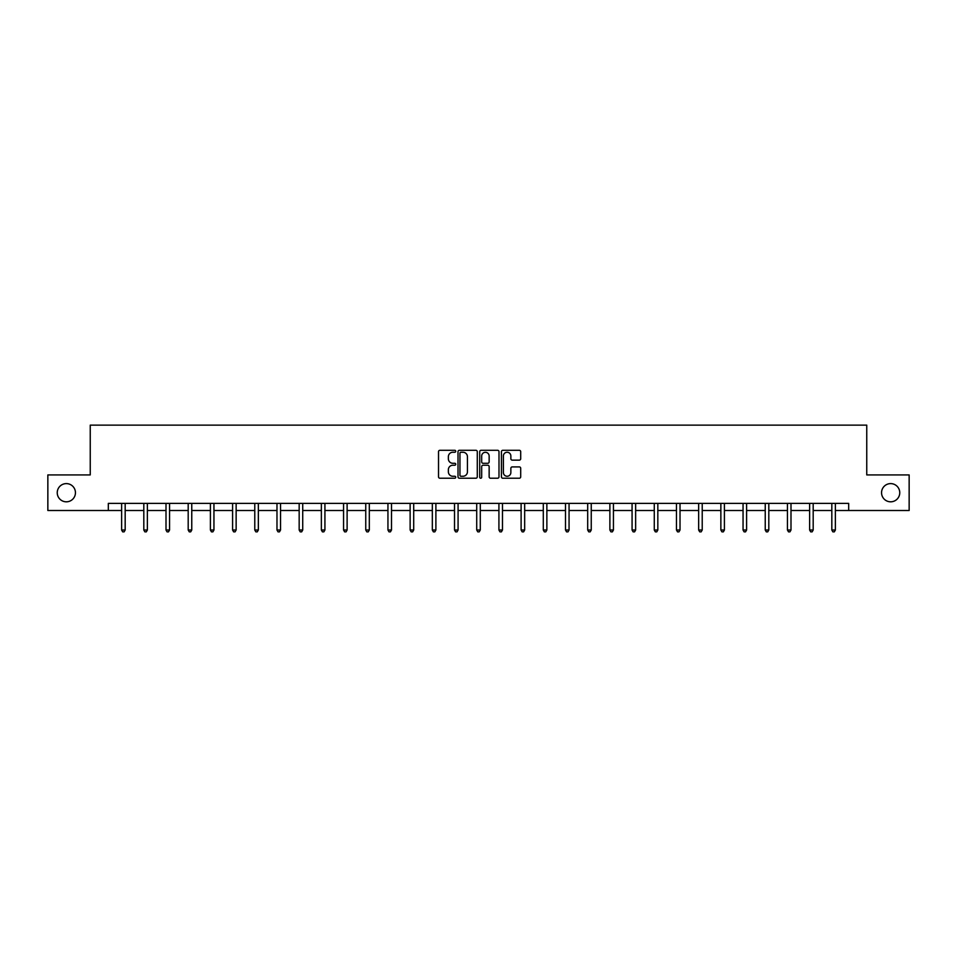 <?xml version="1.0" encoding="UTF-8"?>
<svg xmlns="http://www.w3.org/2000/svg" width="957" height="957" viewBox="0 0 957 957"><rect width="100%" height="100%" fill="white"/><g stroke="black" fill="none" stroke-linecap="round" stroke-linejoin="round"><path stroke-width="1.44" d="M455.735 451.273A0.981 0.981 0 0 0 454.754 450.292L439.921 450.292A1.4 1.4 0 0 0 438.521 451.692L438.521 476.825A1.4 1.4 0 0 0 439.921 478.225L454.754 478.225A0.981 0.981 0 0 0 455.735 477.244A0.981 0.981 0 0 0 454.754 476.263L452.84 476.263A4.474 4.474 0 0 1 448.366 471.801L448.366 469.708A4.474 4.474 0 0 1 452.84 465.234L454.754 465.234A0.981 0.981 0 0 0 455.735 464.265A0.981 0.981 0 0 0 454.754 463.284L452.84 463.284A4.474 4.474 0 0 1 448.366 458.81L448.366 456.716A4.474 4.474 0 0 1 452.84 452.254L454.754 452.254A0.981 0.981 0 0 0 455.735 451.273M881.553 492.711A9.103 9.103 0 0 0 890.656 501.815A9.103 9.103 0 0 0 899.759 492.711A9.103 9.103 0 0 0 890.656 483.608A9.103 9.103 0 0 0 881.553 492.711M57.241 492.711A9.103 9.103 0 0 0 66.344 501.815A9.103 9.103 0 0 0 75.447 492.711A9.103 9.103 0 0 0 66.344 483.608A9.103 9.103 0 0 0 57.241 492.711M519.316 460.138A1.4 1.4 0 0 0 520.704 458.738L520.704 451.692A1.4 1.4 0 0 0 519.316 450.292L502.832 450.292A1.4 1.4 0 0 0 501.432 451.692L501.432 476.825A1.4 1.4 0 0 0 502.832 478.225L519.316 478.225A1.4 1.4 0 0 0 520.704 476.825L520.704 468.308A1.4 1.4 0 0 0 519.316 466.908L512.258 466.908A1.4 1.4 0 0 0 510.859 468.308L510.859 472.531A3.732 3.732 0 0 1 507.126 476.263A3.732 3.732 0 0 1 503.394 472.531L503.394 455.987A3.732 3.732 0 0 1 507.126 452.254A3.732 3.732 0 0 1 510.859 455.987L510.859 458.738A1.4 1.4 0 0 0 512.258 460.138L519.316 460.138M108.32 510.5L47.85 510.5L47.85 474.923L90.245 474.923L90.245 425.135L866.755 425.135L866.755 474.923L909.15 474.923L909.15 510.5L848.68 510.5L848.68 503.382L108.32 503.382L108.32 510.5L121.623 510.5M477.28 451.692A1.4 1.4 0 0 0 475.88 450.292L459.408 450.292A1.4 1.4 0 0 0 458.008 451.692L458.008 476.825A1.4 1.4 0 0 0 459.408 478.225L475.88 478.225A1.4 1.4 0 0 0 477.28 476.825L477.28 451.692M481.12 450.292L497.592 450.292A1.4 1.4 0 0 1 498.992 451.692L498.992 476.825A1.4 1.4 0 0 1 497.592 478.225L490.546 478.225A1.4 1.4 0 0 1 489.147 476.825L489.147 466.633A1.4 1.4 0 0 0 487.747 465.234L483.07 465.234A1.4 1.4 0 0 0 481.682 466.633L481.682 477.244A0.981 0.981 0 0 1 480.701 478.225A0.981 0.981 0 0 1 479.72 477.244L479.72 451.692A1.4 1.4 0 0 1 481.12 450.292M125.176 510.5L143.813 510.5M147.366 510.5L166.004 510.5M169.556 510.5L188.194 510.5M191.759 510.5L210.396 510.5M213.949 510.5L232.587 510.5M236.14 510.5L254.777 510.5M258.342 510.5L276.98 510.5M280.533 510.5L299.17 510.5M302.723 510.5L321.361 510.5M324.925 510.5L343.563 510.5M347.116 510.5L365.753 510.5M369.306 510.5L387.944 510.5M391.497 510.5L410.134 510.5M413.699 510.5L432.337 510.5M435.89 510.5L454.527 510.5M458.08 510.5L476.718 510.5M480.282 510.5L498.92 510.5M502.473 510.5L521.11 510.5M524.663 510.5L543.301 510.5M546.866 510.5L565.503 510.5M569.056 510.5L587.694 510.5M591.247 510.5L609.884 510.5M613.437 510.5L632.075 510.5M635.639 510.5L654.277 510.5M657.83 510.5L676.467 510.5M680.02 510.5L698.658 510.5M702.223 510.5L720.86 510.5M724.413 510.5L743.051 510.5M746.604 510.5L765.241 510.5M768.806 510.5L787.444 510.5M790.996 510.5L809.634 510.5M813.187 510.5L831.824 510.5M835.377 510.5L848.68 510.5M460.939 452.254A0.981 0.981 0 0 0 459.958 453.223L459.958 475.294A0.981 0.981 0 0 0 460.939 476.263L462.961 476.263A4.474 4.474 0 0 0 467.435 471.801L467.435 456.716A4.474 4.474 0 0 0 462.961 452.254L460.939 452.254M489.147 456.058A3.732 3.732 0 0 0 485.414 452.314A3.732 3.732 0 0 0 481.682 456.058L481.682 461.884A1.4 1.4 0 0 0 483.07 463.284L487.747 463.284A1.4 1.4 0 0 0 489.147 461.884L489.147 456.058M125.355 503.382L125.271 503.597A1.424 1.424 0 0 0 125.176 504.124L125.176 530.011L121.623 530.011L121.623 504.124A1.424 1.424 0 0 0 121.515 503.597L121.431 503.382M125.176 530.011L124.111 531.865L122.687 531.865L121.623 530.011M147.557 503.382L147.474 503.597A1.424 1.424 0 0 0 147.366 504.124L147.366 530.011L143.813 530.011L143.813 504.124A1.424 1.424 0 0 0 143.706 503.597L143.622 503.382M147.366 530.011L146.301 531.865L144.878 531.865L143.813 530.011M169.748 503.382L169.664 503.597A1.424 1.424 0 0 0 169.556 504.124L169.556 530.011L166.004 530.011L166.004 504.124A1.424 1.424 0 0 0 165.908 503.597L165.812 503.382M169.556 530.011L168.492 531.865L167.068 531.865L166.004 530.011M191.938 503.382L191.855 503.597A1.424 1.424 0 0 0 191.759 504.124L191.759 530.011L188.194 530.011L188.194 504.124A1.424 1.424 0 0 0 188.098 503.597L188.015 503.382M191.759 530.011L190.694 531.865L189.271 531.865L188.194 530.011M214.141 503.382L214.057 503.597A1.424 1.424 0 0 0 213.949 504.124L213.949 530.011L210.396 530.011L210.396 504.124A1.424 1.424 0 0 0 210.289 503.597L210.205 503.382M213.949 530.011L212.885 531.865L211.461 531.865L210.396 530.011M236.331 503.382L236.247 503.597A1.424 1.424 0 0 0 236.14 504.124L236.14 530.011L232.587 530.011L232.587 504.124A1.424 1.424 0 0 0 232.479 503.597L232.395 503.382M236.14 530.011L235.075 531.865L233.652 531.865L232.587 530.011M258.522 503.382L258.438 503.597A1.424 1.424 0 0 0 258.342 504.124L258.342 530.011L254.777 530.011L254.777 504.124A1.424 1.424 0 0 0 254.682 503.597L254.598 503.382M258.342 530.011L257.266 531.865L255.854 531.865L254.777 530.011M280.724 503.382L280.64 503.597A1.424 1.424 0 0 0 280.533 504.124L280.533 530.011L276.98 530.011L276.98 504.124A1.424 1.424 0 0 0 276.872 503.597L276.788 503.382M280.533 530.011L279.468 531.865L278.044 531.865L276.98 530.011M302.914 503.382L302.831 503.597A1.424 1.424 0 0 0 302.723 504.124L302.723 530.011L299.17 530.011L299.17 504.124A1.424 1.424 0 0 0 299.062 503.597L298.979 503.382M302.723 530.011L301.658 531.865L300.235 531.865L299.17 530.011M325.105 503.382L325.021 503.597A1.424 1.424 0 0 0 324.925 504.124L324.925 530.011L321.361 530.011L321.361 504.124A1.424 1.424 0 0 0 321.265 503.597L321.181 503.382M324.925 530.011L323.849 531.865L322.425 531.865L321.361 530.011M347.295 503.382L347.212 503.597A1.424 1.424 0 0 0 347.116 504.124L347.116 530.011L343.563 530.011L343.563 504.124A1.424 1.424 0 0 0 343.455 503.597L343.372 503.382M347.116 530.011L346.051 531.865L344.628 531.865L343.563 530.011M369.498 503.382L369.414 503.597A1.424 1.424 0 0 0 369.306 504.124L369.306 530.011L365.753 530.011L365.753 504.124A1.424 1.424 0 0 0 365.646 503.597L365.562 503.382M369.306 530.011L368.242 531.865L366.818 531.865L365.753 530.011M391.688 503.382L391.604 503.597A1.424 1.424 0 0 0 391.497 504.124L391.497 530.011L387.944 530.011L387.944 504.124A1.424 1.424 0 0 0 387.848 503.597L387.764 503.382M391.497 530.011L390.432 531.865L389.009 531.865L387.944 530.011M413.879 503.382L413.795 503.597A1.424 1.424 0 0 0 413.699 504.124L413.699 530.011L410.134 530.011L410.134 504.124A1.424 1.424 0 0 0 410.039 503.597L409.955 503.382M413.699 530.011L412.634 531.865L411.211 531.865L410.134 530.011M436.081 503.382L435.997 503.597A1.424 1.424 0 0 0 435.89 504.124L435.89 530.011L432.337 530.011L432.337 504.124A1.424 1.424 0 0 0 432.229 503.597L432.145 503.382M435.89 530.011L434.825 531.865L433.401 531.865L432.337 530.011M458.271 503.382L458.188 503.597A1.424 1.424 0 0 0 458.08 504.124L458.08 530.011L454.527 530.011L454.527 504.124A1.424 1.424 0 0 0 454.419 503.597L454.336 503.382M458.08 530.011L457.015 531.865L455.592 531.865L454.527 530.011M480.462 503.382L480.378 503.597A1.424 1.424 0 0 0 480.282 504.124L480.282 530.011L476.718 530.011L476.718 504.124A1.424 1.424 0 0 0 476.622 503.597L476.538 503.382M480.282 530.011L479.206 531.865L477.794 531.865L476.718 530.011M502.664 503.382L502.581 503.597A1.424 1.424 0 0 0 502.473 504.124L502.473 530.011L498.92 530.011L498.92 504.124A1.424 1.424 0 0 0 498.812 503.597L498.729 503.382M502.473 530.011L501.408 531.865L499.985 531.865L498.92 530.011M524.855 503.382L524.771 503.597A1.424 1.424 0 0 0 524.663 504.124L524.663 530.011L521.11 530.011L521.11 504.124A1.424 1.424 0 0 0 521.003 503.597L520.919 503.382M524.663 530.011L523.599 531.865L522.175 531.865L521.11 530.011M547.045 503.382L546.961 503.597A1.424 1.424 0 0 0 546.866 504.124L546.866 530.011L543.301 530.011L543.301 504.124A1.424 1.424 0 0 0 543.205 503.597L543.121 503.382M546.866 530.011L545.789 531.865L544.366 531.865L543.301 530.011M569.236 503.382L569.152 503.597A1.424 1.424 0 0 0 569.056 504.124L569.056 530.011L565.503 530.011L565.503 504.124A1.424 1.424 0 0 0 565.396 503.597L565.312 503.382M569.056 530.011L567.991 531.865L566.568 531.865L565.503 530.011M591.438 503.382L591.354 503.597A1.424 1.424 0 0 0 591.247 504.124L591.247 530.011L587.694 530.011L587.694 504.124A1.424 1.424 0 0 0 587.586 503.597L587.502 503.382M591.247 530.011L590.182 531.865L588.758 531.865L587.694 530.011M613.628 503.382L613.545 503.597A1.424 1.424 0 0 0 613.437 504.124L613.437 530.011L609.884 530.011L609.884 504.124A1.424 1.424 0 0 0 609.788 503.597L609.705 503.382M613.437 530.011L612.372 531.865L610.949 531.865L609.884 530.011M635.819 503.382L635.735 503.597A1.424 1.424 0 0 0 635.639 504.124L635.639 530.011L632.075 530.011L632.075 504.124A1.424 1.424 0 0 0 631.979 503.597L631.895 503.382M635.639 530.011L634.575 531.865L633.151 531.865L632.075 530.011M658.021 503.382L657.938 503.597A1.424 1.424 0 0 0 657.83 504.124L657.83 530.011L654.277 530.011L654.277 504.124A1.424 1.424 0 0 0 654.169 503.597L654.086 503.382M657.83 530.011L656.765 531.865L655.342 531.865L654.277 530.011M680.212 503.382L680.128 503.597A1.424 1.424 0 0 0 680.02 504.124L680.02 530.011L676.467 530.011L676.467 504.124A1.424 1.424 0 0 0 676.36 503.597L676.276 503.382M680.02 530.011L678.956 531.865L677.532 531.865L676.467 530.011M702.402 503.382L702.318 503.597A1.424 1.424 0 0 0 702.223 504.124L702.223 530.011L698.658 530.011L698.658 504.124A1.424 1.424 0 0 0 698.562 503.597L698.478 503.382M702.223 530.011L701.146 531.865L699.734 531.865L698.658 530.011M724.605 503.382L724.521 503.597A1.424 1.424 0 0 0 724.413 504.124L724.413 530.011L720.86 530.011L720.86 504.124A1.424 1.424 0 0 0 720.753 503.597L720.669 503.382M724.413 530.011L723.348 531.865L721.925 531.865L720.86 530.011M746.795 503.382L746.711 503.597A1.424 1.424 0 0 0 746.604 504.124L746.604 530.011L743.051 530.011L743.051 504.124A1.424 1.424 0 0 0 742.943 503.597L742.859 503.382M746.604 530.011L745.539 531.865L744.115 531.865L743.051 530.011M768.985 503.382L768.902 503.597A1.424 1.424 0 0 0 768.806 504.124L768.806 530.011L765.241 530.011L765.241 504.124A1.424 1.424 0 0 0 765.145 503.597L765.062 503.382M768.806 530.011L767.729 531.865L766.306 531.865L765.241 530.011M791.188 503.382L791.092 503.597A1.424 1.424 0 0 0 790.996 504.124L790.996 530.011L787.444 530.011L787.444 504.124A1.424 1.424 0 0 0 787.336 503.597L787.252 503.382M790.996 530.011L789.932 531.865L788.508 531.865L787.444 530.011M813.378 503.382L813.294 503.597A1.424 1.424 0 0 0 813.187 504.124L813.187 530.011L809.634 530.011L809.634 504.124A1.424 1.424 0 0 0 809.526 503.597L809.443 503.382M813.187 530.011L812.122 531.865L810.699 531.865L809.634 530.011M835.569 503.382L835.485 503.597A1.424 1.424 0 0 0 835.377 504.124L835.377 530.011L831.824 530.011L831.824 504.124A1.424 1.424 0 0 0 831.729 503.597L831.645 503.382M835.377 530.011L834.313 531.865L832.889 531.865L831.824 530.011"/></g></svg>

